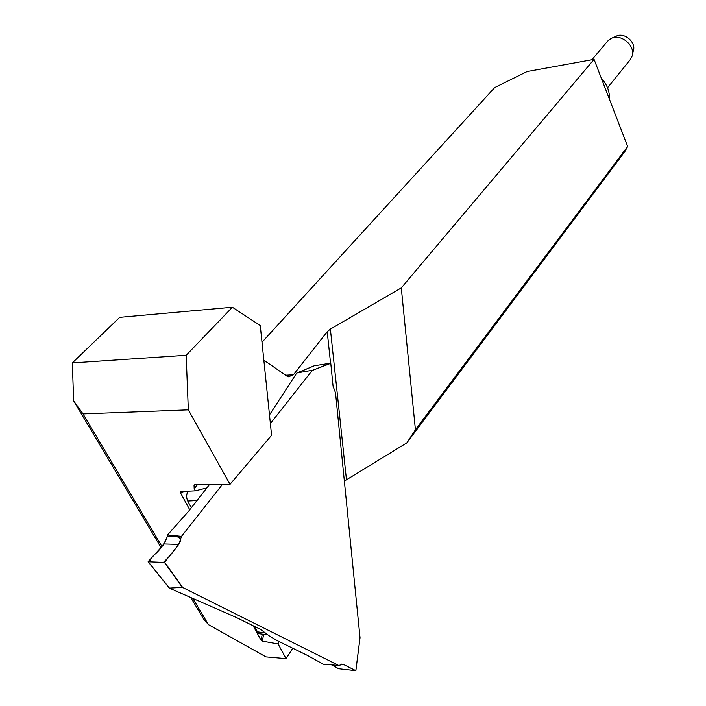 <?xml version="1.0" encoding="UTF-8"?>
<svg xmlns="http://www.w3.org/2000/svg" width="706" height="706" viewBox="0 0 706 706"><rect width="100%" height="100%" fill="white"/><g stroke="black" fill="none" stroke-linecap="round" stroke-linejoin="round"><path stroke-width="1.06" d="M261.988 342.269L494.703 87.553L527.091 71.544L594.055 59.357L401.29 287.898L330.382 329.093L327.213 331.723L293.405 374.798L288.463 376.81L286.821 376.042L263.832 360.157M232.362 307.234L119.72 317.329L72.33 362.91L186.163 355.295L232.362 307.234L260.267 325.545L271.589 435.284L230.041 484.316L188.326 409.851L83.026 413.91L161.93 546.488M186.163 355.295L188.326 409.851M230.041 484.316L195.915 484.316L194.026 485.04L194.185 488.781L195.297 490.838L180.542 491.552L180.33 492.532L189.764 509.794M401.29 287.898L415.419 429.733L627.643 146.469L624.828 151.578L406.877 442.839L344.351 481.068M292.822 648.187L286.054 658.627L265.994 656.898L208.446 624.633L192.835 598.406M263.753 634.323L262.226 641.101L278.129 643.969L278.702 641.375M262.226 641.101L260.982 640.121L262.332 634.138M253.172 625.825L260.982 640.121M286.054 658.627L278.129 643.969M627.643 146.469L594.055 59.357M415.419 429.733L406.877 442.839M206.779 487.925L195.297 490.838M208.446 624.633L203.549 618.959L190.77 597.505M160.994 547.521L73.645 400.893L72.33 362.91M83.026 413.91L73.645 400.893M609.34 98.999C609.834 91.559 607.151 84.605 601.3 78.154M607.539 87.747L630.149 59.781L632.029 56.303C635.956 45.881 620.645 32.953 610.955 38.512L607.601 41.177M611.943 38.08L616.056 36.271C624.007 31.717 636.503 42.272 633.291 50.814L632.408 54.671M185.113 491.332L180.33 492.532M148.128 561.773L169.343 588.116L182.333 587.374L164.472 562.435L178.759 544.397L164.233 543.955L148.136 561.667L169.519 588.213L236.448 617.512L260.77 629.531L269.321 635.938L277.343 640.704L306.978 655.194L323.33 664.214L338.668 665.44L343.187 664.311L355.833 670.674L360.025 637.668L335.518 392.81L333.064 386.208L330.77 363.308L312.202 370.482L270.38 423.565M164.683 562.32L182.704 587.498L338.668 665.44M222.514 484.316L181.504 536.357L178.759 544.397M312.202 370.482L330.637 363.175L314.267 365.779L296.891 372.953L312.246 370.288M314.241 365.787L296.626 373.183L269.489 414.899M181.504 536.357L167.507 534.998L188.74 511.065L209.664 484.316M188.043 491.191C186.313 494.377 186.216 497.659 187.743 501.022L191.352 507.79M254.628 626.557L257.461 631.87L259.137 633.732L261.246 634.006M164.233 543.955L167.375 536.428C172.714 536.939 180.542 534.892 180.586 541.017C175.485 549.286 169.758 556.407 163.413 562.391L151.896 561.932C149.09 561.261 150.007 558.781 154.667 554.484C160.297 549.683 164.533 543.664 167.375 536.428L181.477 536.798M164.472 562.435L148.145 561.782M167.507 534.998L167.375 536.428M331.944 664.902L338.615 668.714L355.833 670.674M285.621 375.213L293.405 374.798M330.567 363.193L327.213 331.723M197.724 484.316L194.185 488.781M330.382 329.093L346.434 479.453M206.117 488.093L206.673 488.058M257.461 631.87L265.209 632.85M197.133 500.545L187.743 501.022M343.187 664.311L340.892 664.055M607.813 40.93L591.91 59.745M267.856 634.844L259.031 633.723M355.859 670.691L360.025 637.818"/></g></svg>
